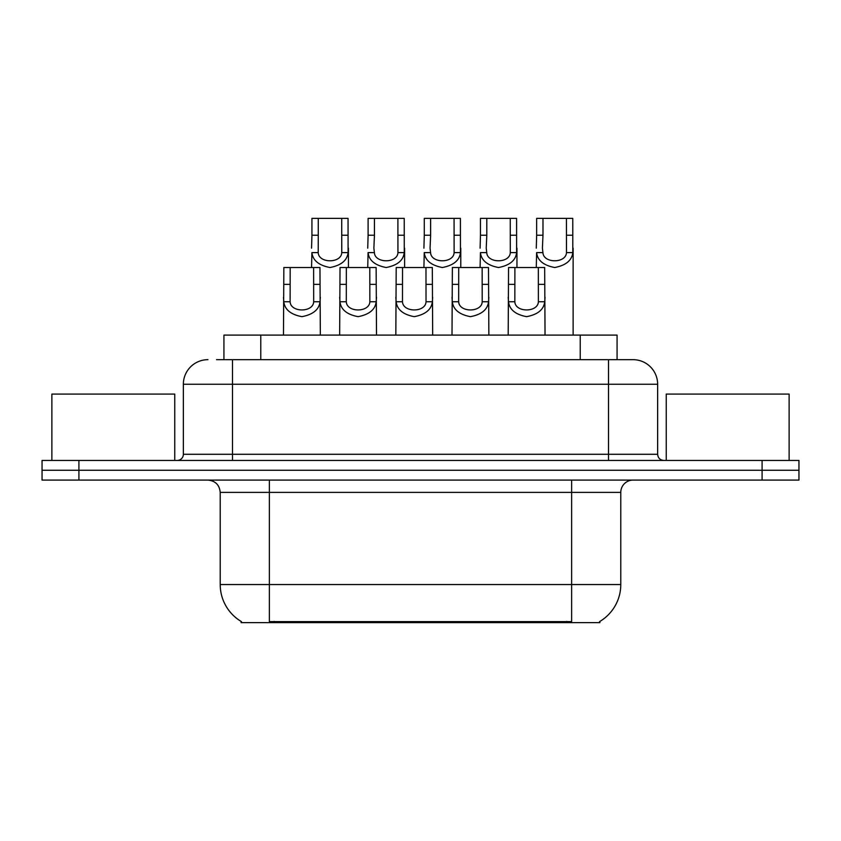 <?xml version="1.0" encoding="UTF-8"?>
<svg xmlns="http://www.w3.org/2000/svg" width="841" height="841" viewBox="0 0 841 841"><rect width="100%" height="100%" fill="white"/><g stroke="black" fill="none" stroke-linecap="round" stroke-linejoin="round"><path stroke-width="1.26" d="M223.927 359.675L223.927 335.107L617.073 335.107L617.073 359.675M599.896 621.415L599.896 622.624L241.104 622.624L241.104 621.415M241.472 621.636A43.007 43.007 0 0 1 220.216 584.537L269.362 584.537L269.362 621.636L571.638 621.636L571.638 584.537L620.784 584.537L620.784 492.384A12.289 12.289 0 0 1 633.073 480.095M220.216 584.537L220.216 492.384C219.49 484.921 215.391 480.821 207.927 480.095M599.528 621.636A43.007 43.007 0 0 0 620.784 584.537M78.907 460.437L798.95 460.437L798.95 470.266L42.05 470.266L42.05 480.095L78.907 480.095L78.907 470.266L42.05 470.266L42.05 460.437L78.907 460.437L78.907 470.266L798.95 470.266L798.95 480.095L78.907 480.095M217.094 359.675L632.695 359.675M216.536 359.675L232.505 359.675L232.505 384.253L183.359 384.253L183.359 454.287A6.139 6.139 0 0 1 177.209 460.437M207.927 359.675A24.578 24.578 0 0 0 183.359 384.253M633.073 359.675A24.578 24.578 0 0 1 657.641 384.253L657.641 454.287C658.009 458.019 660.059 460.069 663.791 460.437M514.892 267.522L514.839 301.751C515.27 312.663 537.956 312.663 538.387 301.751L538.335 267.522L508.553 267.522L508.185 335.107M538.335 267.522L544.674 267.522L545.042 335.107M545.042 297.325L544.705 301.751C543.822 309.562 537.788 314.534 526.613 316.668C515.438 314.534 509.404 309.562 508.521 301.751L508.185 297.325M542.981 235.228L542.413 248.169L542.929 252.605C543.36 263.517 566.046 263.517 566.477 252.605L566.424 218.376L542.981 218.376L542.981 235.228L536.642 235.228L536.642 218.376L542.981 218.376M566.424 218.376L572.763 218.376L572.795 252.605C571.912 260.416 565.877 265.388 554.703 267.522C543.528 265.388 537.494 260.416 536.611 252.605L536.274 267.522M573.131 248.169L573.131 335.107M536.274 248.169L536.642 235.228M458.713 267.522L458.66 301.751C459.091 312.663 481.777 312.663 482.208 301.751L482.156 267.522L452.374 267.522L452.006 335.107M482.156 267.522L488.495 267.522L488.863 335.107M488.863 297.325L488.526 301.751C487.643 309.562 481.609 314.534 470.434 316.668C459.26 314.534 453.236 309.562 452.342 301.751L452.006 297.325M402.534 267.522L402.482 301.751C402.913 312.663 425.609 312.663 426.03 301.751L425.977 267.522L396.195 267.522L395.827 335.107M425.977 267.522L432.316 267.522L432.684 335.107M432.684 297.325L432.348 301.751C431.465 309.562 425.43 314.534 414.256 316.668C403.081 314.534 397.057 309.562 396.164 301.751L395.827 297.325M346.355 267.522L346.303 301.751C346.734 312.663 369.43 312.663 369.851 301.751L369.798 267.522L340.027 267.522L339.648 335.107M369.798 267.522L376.137 267.522L376.516 335.107M376.516 297.325L376.169 301.751C375.286 309.562 369.252 314.534 358.077 316.668C346.902 314.534 340.878 309.562 339.985 301.751L339.648 297.325M290.177 267.522L290.124 301.751C290.555 312.663 313.251 312.663 313.682 301.751L313.619 267.522L283.848 267.522L283.47 335.107M313.619 267.522L319.958 267.522L320.337 335.107M320.337 297.325L320 301.751C319.107 309.562 313.073 314.534 301.898 316.668C290.734 314.534 284.7 309.562 283.806 301.751L283.47 297.325M486.802 235.228L486.235 248.169L486.75 252.605C487.181 263.517 509.867 263.517 510.298 252.605L510.245 218.376L486.802 218.376L486.802 235.228L480.463 235.228L480.463 218.376L486.802 218.376M510.245 218.376L516.584 218.376L516.616 252.605C515.733 260.416 509.699 265.388 498.524 267.522C487.349 265.388 481.325 260.416 480.432 252.605L480.095 267.522M516.952 248.169L516.952 267.522M480.095 248.169L480.463 235.228M430.624 235.228L430.056 248.169L430.571 252.605C431.002 263.517 453.698 263.517 454.119 252.605L454.066 218.376L430.624 218.376L430.624 235.228L424.285 235.228L424.285 218.376L430.624 218.376M454.066 218.376L460.405 218.376L460.437 252.605C459.554 260.416 453.52 265.388 442.345 267.522C431.17 265.388 425.147 260.416 424.253 252.605L423.917 267.522M460.773 248.169L460.773 267.522M423.917 248.169L424.285 235.228M374.445 235.228L373.877 248.169L374.392 252.605C374.823 263.517 397.52 263.517 397.94 252.605L397.888 218.376L374.445 218.376L374.445 235.228L368.106 235.228L368.106 218.376L374.445 218.376M397.888 218.376L404.227 218.376L404.258 252.605C403.375 260.416 397.341 265.388 386.166 267.522C374.991 265.388 368.968 260.416 368.074 252.605L367.738 267.522M404.605 248.169L404.605 267.522M367.738 248.169L368.106 235.228M174.749 460.437L174.749 394.082L51.879 394.082L51.879 460.437M789.121 460.437L789.121 394.082L666.251 394.082L666.251 460.437M318.266 235.228L318.213 252.605C318.644 263.517 341.341 263.517 341.761 252.605L341.709 218.376L318.266 218.376L318.266 235.228L311.937 235.228L311.937 218.376L318.266 218.376M341.709 218.376L348.048 218.376L348.09 252.605C347.196 260.416 341.162 265.388 329.987 267.522C318.823 265.388 312.789 260.416 311.895 252.605L311.559 267.522M348.426 248.169L348.426 267.522M311.559 248.169L311.937 235.228M566.718 622.624L566.718 621.415M274.282 622.624L274.282 621.415M260.784 359.675L260.784 335.107M580.216 359.675L580.216 335.107M571.638 480.095L571.638 492.384L220.216 492.384M620.784 492.384L571.638 492.384L571.638 584.537L269.362 584.537L269.362 480.095M762.093 480.095L762.093 460.437M232.505 460.437L232.505 454.287L657.641 454.287M183.359 454.287L232.505 454.287L232.505 384.253L608.495 384.253L608.495 460.437M657.641 384.253L608.495 384.253L608.495 359.675M544.705 301.751L538.387 301.751M514.839 301.751L508.521 301.751M514.892 284.374L508.553 284.374M544.674 284.374L538.335 284.374M566.424 235.228L572.763 235.228M566.477 252.605L572.795 252.605M536.611 252.605L542.929 252.605M488.526 301.751L482.208 301.751M458.66 301.751L452.342 301.751M458.713 284.374L452.374 284.374M488.495 284.374L482.156 284.374M432.348 301.751L426.03 301.751M402.482 301.751L396.164 301.751M402.534 284.374L396.195 284.374M432.316 284.374L425.977 284.374M376.169 301.751L369.851 301.751M346.303 301.751L339.985 301.751M346.355 284.374L340.027 284.374M376.137 284.374L369.798 284.374M320 301.751L313.682 301.751M290.124 301.751L283.806 301.751M290.177 284.374L283.848 284.374M319.958 284.374L313.619 284.374M510.245 235.228L516.584 235.228M510.298 252.605L516.616 252.605M480.432 252.605L486.75 252.605M454.066 235.228L460.405 235.228M454.119 252.605L460.437 252.605M424.253 252.605L430.571 252.605M397.888 235.228L404.227 235.228M397.94 252.605L404.258 252.605M368.074 252.605L374.392 252.605M341.709 235.228L348.048 235.228M341.761 252.605L348.09 252.605M311.895 252.605L318.213 252.605"/></g></svg>

